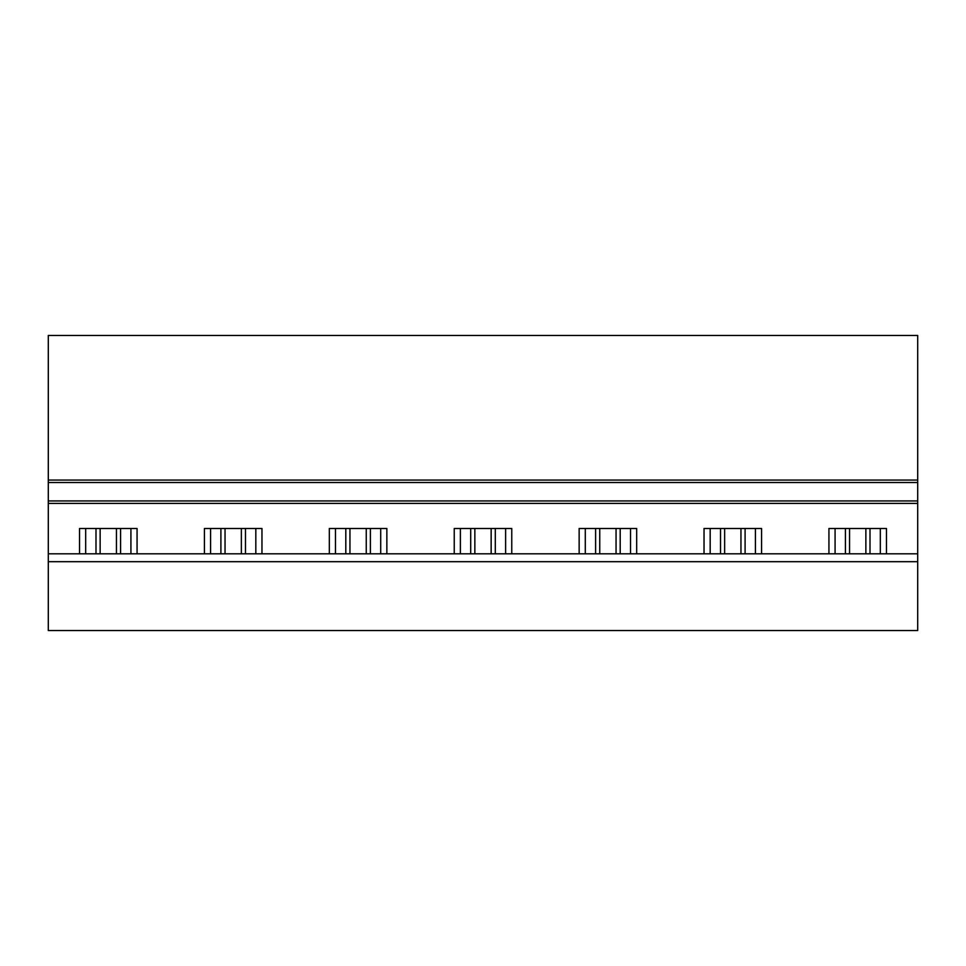<?xml version="1.0" encoding="UTF-8"?>
<svg xmlns="http://www.w3.org/2000/svg" width="966" height="966" viewBox="0 0 966 966"><rect width="100%" height="100%" fill="white"/><g stroke="black" fill="none" stroke-linecap="round" stroke-linejoin="round"><path stroke-width="1.45" d="M917.7 630.52L917.7 561.681L48.3 561.681L48.3 630.52L917.7 630.52M48.3 561.681L48.3 553.808L917.7 553.808L917.7 561.681M917.7 553.808L917.7 500.943L48.3 500.943L48.3 553.808M917.7 500.943L917.7 482.505L48.3 482.505L48.3 500.943M917.7 482.505L917.7 480.054L48.3 480.054L48.3 482.505M917.7 480.054L917.7 335.48L48.3 335.48L48.3 480.054M130.917 553.808L130.917 528.487M79.526 553.808L79.526 528.487L137.063 528.487L137.063 553.808M85.672 553.808L85.672 528.487M255.821 553.808L255.821 528.487M204.43 553.808L204.43 528.487L261.967 528.487L261.967 553.808M210.576 553.808L210.576 528.487M380.713 553.808L380.713 528.487M329.334 553.808L329.334 528.487L386.859 528.487L386.859 553.808M335.48 553.808L335.48 528.487M505.616 553.808L505.616 528.487M454.237 553.808L454.237 528.487L511.763 528.487L511.763 553.808M460.384 553.808L460.384 528.487M630.52 553.808L630.52 528.487M579.141 553.808L579.141 528.487L636.666 528.487L636.666 553.808M585.287 553.808L585.287 528.487M755.424 553.808L755.424 528.487M704.033 553.808L704.033 528.487L761.57 528.487L761.57 553.808M710.179 553.808L710.179 528.487M828.937 553.808L828.937 528.487L886.474 528.487L886.474 553.808M880.328 553.808L880.328 528.487M835.083 553.808L835.083 528.487M116.451 553.808L116.451 528.487M100.138 553.808L100.138 528.487M120.581 528.487L120.581 553.808M95.996 528.487L95.996 553.808M241.355 553.808L241.355 528.487M225.042 553.808L225.042 528.487M245.485 528.487L245.485 553.808M220.9 528.487L220.9 553.808M366.247 553.808L366.247 528.487M349.946 553.808L349.946 528.487M370.389 528.487L370.389 553.808M345.804 528.487L345.804 553.808M491.151 553.808L491.151 528.487M474.849 553.808L474.849 528.487M495.292 528.487L495.292 553.808M470.708 528.487L470.708 553.808M616.054 553.808L616.054 528.487M599.753 553.808L599.753 528.487M620.196 528.487L620.196 553.808M595.611 528.487L595.611 553.808M740.958 553.808L740.958 528.487M724.645 553.808L724.645 528.487M745.1 528.487L745.1 553.808M720.515 528.487L720.515 553.808M865.862 553.808L865.862 528.487M849.549 553.808L849.549 528.487M870.004 528.487L870.004 553.808M845.419 528.487L845.419 553.808M917.7 503.407L48.3 503.407"/></g></svg>
